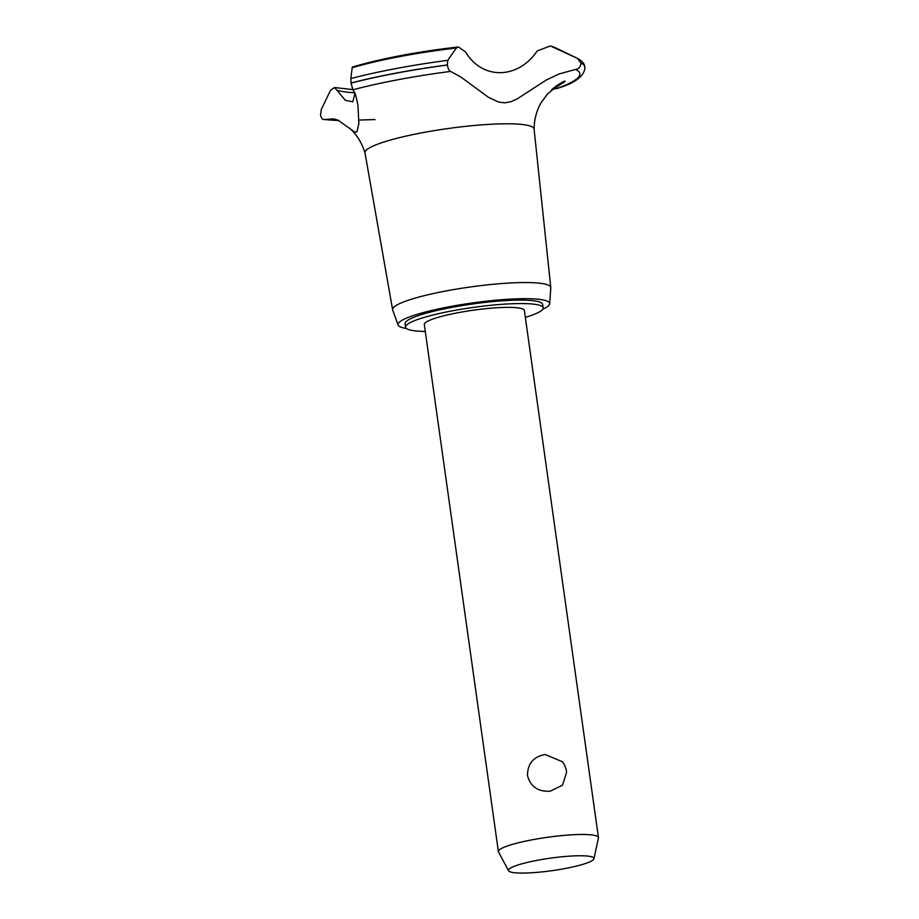<?xml version="1.0" encoding="UTF-8"?>
<svg xmlns="http://www.w3.org/2000/svg" width="919" height="919" viewBox="0 0 919 919"><rect width="100%" height="100%" fill="white"/><g stroke="black" fill="none" stroke-linecap="round" stroke-linejoin="round"><path stroke-width="1.38" d="M525.346 317.377A69.465 10.143 172 0 0 543.14 307.842L542.647 304.384A69.465 10.143 172 0 0 485.002 302.408A69.465 10.143 172 0 0 405.072 323.718L405.555 327.175A69.465 10.143 172 0 0 425.279 331.437M543.14 307.842A69.465 10.143 172 0 0 485.496 305.866A69.465 10.143 172 0 0 405.555 327.175M508.575 870.752L498.523 852.028A50.522 7.375 -8 0 1 498.397 851.649L424.314 324.545A50.522 7.375 -8 0 1 482.452 309.048A50.522 7.375 -8 0 1 524.37 310.484L598.453 837.588A50.522 7.375 -8 0 1 598.441 837.99L593.938 858.748A43.17 6.307 172 0 0 558.132 857.186A43.17 6.307 172 0 0 508.575 870.752A43.17 6.307 172 0 0 544.278 871.649A43.17 6.307 172 0 0 593.938 858.748M498.397 851.649A50.522 7.375 -8 0 1 556.535 836.152A50.522 7.375 -8 0 1 598.453 837.588M550.217 791.19C538.178 791.914 530.619 786.756 527.529 775.728C527.414 763.93 533.25 756.842 545.059 754.488L562.394 761.736A20.207 20.207 0 0 1 566.563 772.465L562.508 785.205L550.217 791.19M542.669 309.324A76.541 11.177 172 0 0 549.665 303.741A76.541 11.177 172 0 0 486.14 301.214A76.541 11.177 172 0 0 398.145 325.039A76.541 11.177 172 0 0 406.405 328.474M549.665 303.741L550.78 287.831A79.861 11.671 172 0 0 550.78 287.521A79.861 11.671 172 0 0 484.497 285.189A79.861 11.671 172 0 0 392.608 309.749A79.861 11.671 172 0 0 392.689 310.048L398.145 325.039M550.78 287.521L534.088 129.108A85.387 12.475 172 0 0 463.233 126.615A85.387 12.475 172 0 0 364.992 152.876L392.608 309.749M450.586 71.418C449.104 70.786 448.035 68.661 447.381 65.031L447.737 60.344L456.375 48.006L458.42 46.938L465.669 52.05C482.245 80.022 518.006 79.425 537.201 50.936L550.401 45.95L577.362 58.334L580.842 62.951C580.865 66.593 579.073 68.764 575.466 69.465L559.143 73.922L546.15 80.102L517.087 98.953L511.171 101.641L504.818 102.836L498.787 102.101L488.609 97.425L461.143 77.196L450.586 71.418A138.47 20.229 172 0 0 352.976 89.786L355.366 93.991L357.928 105.053L358.869 123.364L356.974 131.727L354.791 132.095L338.008 120.159L333.654 118.873L324.545 119.481A138.47 20.229 172 0 0 338.778 120.492M352.816 89.58L334.562 87.535L330.495 90.361L321.305 109.43L320.559 114.944C321.363 118.459 322.684 119.975 324.545 119.481L339.019 120.607M334.562 87.535L345.395 100.309L352.77 101.802L355.033 93.152M337.319 90.303A108.844 15.899 172 0 0 354.86 92.773M551.274 90.361C552.457 87.925 566.483 79.091 565.082 81.504L551.17 90.487M552.664 89.315L557.419 88.327A138.47 20.229 172 0 0 575.478 69.465M557.419 88.327L558.821 87.971C574.926 82.917 583.611 76.426 584.875 68.477L584.794 66.972A144.237 21.068 172 0 0 584.794 66.961A144.237 21.068 172 0 0 580.842 62.951M447.737 60.344A141.629 20.689 172 0 0 350.863 78.563L351.012 83.135L352.976 89.786M458.42 46.938L457.926 46.995C416.583 51.832 381.362 58.529 352.264 67.064L350.851 78.563M584.783 66.915A144.237 21.068 172 0 0 584.771 66.869A144.237 21.068 172 0 0 584.771 66.834A144.237 21.068 172 0 0 580.831 62.86M550.401 45.95L555.616 47.834A120.803 17.645 172 0 0 551.997 46.513M555.616 47.834L577.66 58.471A141.629 20.689 172 0 0 577.362 58.334M447.381 65.031A144.237 21.068 172 0 0 351.012 83.135M447.369 64.939A144.237 21.068 172 0 0 351.001 83.032M456.375 48.006A120.803 17.645 172 0 0 352.138 67.753M365.027 153.059C361.902 142.767 356.698 134.415 349.415 128.028M374.998 119.573L358.95 120.044M577.66 58.471C582.209 61.01 584.576 63.79 584.771 66.834L584.794 66.961M555.179 87.615L547.46 94.083L541.188 102.595C536.57 110.452 534.215 119.355 534.1 129.292"/></g></svg>
